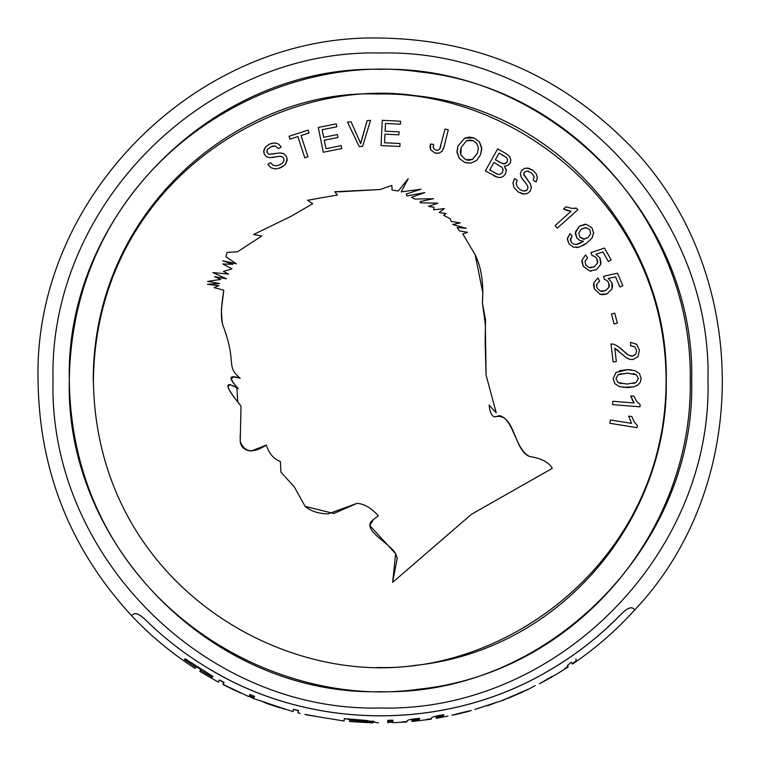 <?xml version="1.0" encoding="UTF-8"?>
<svg xmlns="http://www.w3.org/2000/svg" width="761" height="761" viewBox="0 0 761 761"><rect width="100%" height="100%" fill="white"/><g stroke="black" fill="none" stroke-linecap="round" stroke-linejoin="round"><path stroke-width="1.14" d="M249.123 696.248L253.689 698.608L249.123 696.248M254.126 697.485L249.399 695.564L249.836 694.451L254.574 696.382L254.126 697.485L254.574 696.382L249.836 694.451L249.399 695.564L254.126 697.485M200.504 670.232L212.348 677.261L212.89 676.377L184.999 658.741L184.466 659.625L195.853 667.283L196.386 666.408L195.139 668.453L195.853 667.283L184.466 659.625L184.999 658.741L212.89 676.377L212.348 677.261L200.504 670.232L199.801 671.392L201.047 669.347L199.801 671.392L218.312 682.113L219.349 679.944L223.867 682.341L222.916 684.339L240.352 692.948M419.853 718.394L419.159 719.392L419.092 718.451L419.159 719.392L412.89 720.172L412.814 719.059L412.89 720.172L411.967 720.81L411.853 719.202L411.986 721.105L417.837 720.515L412.015 721.495L417.856 720.791L411.967 720.81L416.162 719.678L416.086 718.698L416.162 719.678L419.159 719.392L419.853 718.394L415.097 718.793L419.853 718.394M406.945 721.818L402.426 721.856L406.926 721.533L407.392 720.439L409.932 719.573L415.097 718.793L409.932 719.573L407.392 720.439L406.926 721.533L402.426 721.856L406.945 721.818M539.435 683.73L556.786 674.094L539.435 683.73M551.754 676.615L539.872 683.454L551.754 676.615M552.277 676.339L551.915 676.948L552.277 676.339M502.431 700.301L527.44 689.827L535.211 685.566M365.565 720.353L365.499 721.399L358.393 720.867L358.46 719.839L358.393 720.867L357.299 720.791L349.67 720.191L349.746 719.164L349.584 721.552L349.67 720.191L365.499 721.399L365.565 720.353M371.701 722.512L372.766 722.864L372.909 720.81M370.75 721.009L370.664 722.246L365.499 721.399L370.664 722.246L370.75 721.009M344.257 718.622L365.936 720.391L378.455 722.95L365.936 720.391L344.257 718.622L344.096 721.009L344.257 718.622L349.718 719.497M372.871 721.399L372.766 722.864L370.664 722.246L372.766 722.864L349.584 721.552M443.91 714.712L443.283 715.768L443.149 714.826L443.283 715.768L437.099 716.986L436.938 715.882L437.099 716.986L436.215 717.69L435.996 716.091L436.262 717.984L442.055 716.976L436.3 718.26L437.099 716.986L440.315 716.253L440.181 715.283L440.315 716.253L443.283 715.768L443.91 714.712L439.202 715.454L443.91 714.712M436.3 718.26L442.093 717.252L436.262 717.984M431.278 719.05L426.769 719.411L431.24 718.774L431.62 717.652L434.103 716.596L439.202 715.454L434.103 716.596L431.62 717.652L431.24 718.774L426.769 719.411L431.278 719.05M387.806 720.334L392.914 720.182L392.933 721.418L387.825 721.571L387.806 720.334L387.825 721.571L392.933 721.418L392.914 720.182L387.806 720.334M392.942 722.199L392.952 722.722L392.942 722.199L387.834 722.351L392.942 722.199M387.844 722.874L387.834 722.351L387.844 722.874M237.87 388.329L229.879 384.524L228.376 386.188C227.292 387.882 231.496 394.483 240.999 405.994C224.438 385.675 223.544 379.891 238.307 388.624C227.967 377.846 228.585 374.383 240.181 378.255C225.018 365.385 237.594 364.272 222.897 325.299C220.671 319.097 220.966 307.406 223.791 290.217L214.107 287.572L218.864 285.613L207.392 284.319L219.682 283.501L207.553 281.389L220.823 279.43L214.602 276.671L226.398 278.783L212.966 272.6L228.528 274.065L223.449 271.458L231.972 268.852L222.792 263.972L232.952 264.295L222.631 260.719L236.395 263.81L225.903 256.809L227.054 252.424L237.537 251.767L261.794 235.986L253.594 234.521L291.434 216.114L312.704 203.72L307.596 200.267L337.456 194.978L334.792 191.734L380.205 189.499L391.867 185.437L392.067 190.107L398.307 190.992L408.229 178.616L401.19 191.886L421.052 189.194L406.25 194.036L406.859 195.919L406.25 194.036L406.859 195.919L424.838 192.6L411.482 197.261L414.735 199.059L433.504 198.697L420.148 201.57L420.405 202.787L437.841 203.177L428.453 206.412L433.989 207.258L433.599 209.827L444.338 208.562L439.097 212.509L446.136 213.584L443.615 215.373L450.112 218.597L443.615 215.373L446.136 213.584L439.097 212.509L444.338 208.562L433.599 209.827L433.989 207.258L428.453 206.412L437.841 203.177L420.405 202.787L420.148 201.57L420.405 202.787M240.999 405.994L240.229 441.485C244.462 452.481 253.147 453.67 266.293 445.052C269.033 453.518 273.741 459.016 280.419 461.537L280.914 472.124L294.307 486.897L305.104 506.35L333.832 513.494L356.88 503.392C363.844 503.639 370.988 507.758 378.322 515.768L373.299 519.639C359.81 529.342 390.022 543.002 395.653 553.751L392.619 582.384L471.487 514.265L552.277 468.357C548.881 462.298 541.461 458.379 530.037 456.59C513.599 451.663 515.159 411.263 494.707 416.952C491.701 416.134 489.837 412.177 489.114 405.09L496.229 412.804L486.089 375.144L485.356 324.928L482.426 302.992C483.806 283.596 481.39 267.53 475.178 254.764L462.764 233.903L467.625 232.324L459.359 230.849L457.104 227.52L466.265 228.3L452.719 224.524L460.224 222.878L451.273 221.47L450.112 218.597L451.273 221.47L460.224 222.878L452.719 224.524L466.265 228.3L457.104 227.52L459.359 230.849L457.104 227.52M240.181 434.988L240.229 441.485C240.952 447.221 244.671 450.398 251.396 451.026L266.293 445.052C269.033 453.518 273.741 459.016 280.419 461.537L280.914 472.124L294.307 486.897L305.104 506.35L333.832 513.494L356.88 503.392C363.844 503.639 370.988 507.758 378.322 515.768L373.299 519.639L369.827 525.575L395.653 553.751L369.827 525.575M232.59 381.651L231.373 378.75M236.614 377.285L239.553 378.065M240.933 405.908L239.886 404.681M239.839 404.633L239.021 403.653M238.992 403.615L238.336 402.816M238.307 402.797L237.765 402.122L236.88 387.691M221.47 312.628L221.432 308.186M395.653 553.751L397.261 558.165L392.619 582.384L471.487 514.265L552.277 468.357C548.881 462.298 541.461 458.379 530.037 456.59C515.673 451.045 513.78 419.178 499.806 415.696L498.512 415.791M411.482 197.261L414.735 199.059L411.482 197.261L424.838 192.6L406.859 195.919M373.109 519.811L370.702 522.588M334.792 191.734L339.834 191.801L334.792 191.734L337.456 194.978L307.596 200.267L312.704 203.72L291.434 216.114L253.594 234.521L261.794 235.986L237.537 251.767L227.054 252.424L225.903 256.809L236.395 263.81L222.631 260.719L232.952 264.295L222.792 263.972L231.972 268.852L223.449 271.458L228.528 274.065L212.966 272.6L226.398 278.783L214.602 276.671L220.823 279.43L207.553 281.389L219.682 283.501L207.392 284.319L218.864 285.613L214.107 287.572L223.791 290.217L221.422 309.432C221.641 317.727 222.136 323.016 222.897 325.299C237.594 364.272 225.018 365.385 240.181 378.255L233.722 376.904L240.181 378.255M499.806 415.696L494.707 416.952C491.701 416.134 489.837 412.177 489.114 405.09L496.229 412.804L486.089 375.144L485.138 341.556L485.547 320L482.426 302.992L482.797 292.738L475.178 254.764L462.764 233.903L467.625 232.324L459.359 230.849M640.134 404.662L636.729 401.389L633.913 396.215L630.679 395.958L634.179 402.988L630.679 395.958L633.913 396.215L636.729 401.389L640.134 404.662L639.963 406.821L640.134 404.662M612.548 404.624L639.963 406.821L612.548 404.624L612.824 401.266L634.179 402.988L630.679 395.958M497.656 148.89L505.932 153.522L497.656 148.89L485.328 170.959L497.656 148.89L505.932 153.522L509.613 156.452L510.859 160.2L510.089 163.254L507.834 165.489L504.391 166.202L506.35 169.931L505.561 173.869L503.297 176.39L500.529 177.532L497.504 177.275L485.328 170.959L497.656 148.89L505.932 153.522L509.613 156.452L510.859 160.2L510.089 163.254L507.834 165.489L504.391 166.202L506.35 169.931L505.561 173.869L503.297 176.39L500.529 177.532L497.237 177.199M503.116 170.064L502.06 167.42L493.937 162.397L489.703 169.979L497.237 174.06L499.264 174.402L501.061 173.793L502.536 172.176L503.097 169.684L502.06 167.42L493.937 162.397L489.703 169.979M504.362 163.862L507.026 161.988L507.577 159.753L506.712 157.774L499.121 153.132L495.392 159.791L503.088 163.758L505.38 163.596L507.026 161.988L507.577 159.762L506.712 157.774L499.121 153.132L495.392 159.791L503.097 163.758M469.461 137.056L474.151 137.998L479.42 141.86L481.751 148.899L480.6 154.626L476.643 160.457L470.878 163.13L464.591 162.35L459.283 158.412L456.99 151.315L457.989 146.074L464.733 138.131L469.461 137.056L474.151 137.998L479.42 141.86L481.703 147.767L480.6 154.626L476.643 160.457L470.878 163.13L464.591 162.35L459.283 158.412L457.038 152.476L457.989 146.074L464.733 138.131L474.151 137.998L479.42 141.86L481.703 147.767L480.6 154.626L476.643 160.457L470.878 163.13L464.591 162.35L459.283 158.412L457.038 152.476L457.989 146.074L464.733 138.131L474.151 137.998L479.42 141.86L481.703 147.767L480.6 154.626L476.643 160.457L470.878 163.13L465.542 162.673M460.272 151.201L460.843 154.978L465.618 159.677L472.381 159.468L477.394 153.351L478.393 147.948L476.852 143.515L473.114 140.69L469.87 140.053L466.541 140.728L461.185 147.377L460.253 151.839L460.843 154.978L465.618 159.677L468.833 160.314L472.381 159.468L477.394 153.351L478.393 147.948L476.852 143.515L473.114 140.69L466.541 140.728L461.185 147.377L460.843 154.978L465.618 159.677L472.381 159.468L477.489 153.123M641.133 378.578L640.277 382.355L637.747 385.123L633.685 386.864L627.216 387.53L619.425 386.607L614.821 383.687L613.166 378.626L615.953 372.481L627.464 369.675L634.893 370.607L639.478 373.537L641.133 378.578L640.277 382.355L637.747 385.123L633.685 386.864L626.817 387.53L619.425 386.607L614.821 383.687L613.166 378.721L615.953 372.481L627.064 369.675L634.893 370.607L639.478 373.537L641.133 378.483L640.277 382.355L637.747 385.123L633.685 386.864L627.216 387.53L619.425 386.607L614.821 383.687L613.166 378.626L615.953 372.481L627.064 369.675L631.525 369.894M638.346 378.512L636.358 374.783L627.093 373.128L618.132 374.783L615.934 378.702L618.208 382.574L627.188 384.077L636.158 382.422L638.346 378.512L636.358 374.783L627.53 373.128L618.132 374.783L615.934 378.702L618.208 382.574L627.188 384.077L636.158 382.422L638.346 378.464L636.358 374.783L627.093 373.128L618.132 374.783L615.934 378.655M611.454 314.008L614.726 313.142L617.361 323.13L614.089 323.996L611.454 314.008L614.726 313.142L617.361 323.13L614.089 323.996L611.454 314.008L614.726 313.142L617.361 323.13L614.089 323.996L611.454 314.008M573.642 208.466L576.391 208.134L577.837 209.751L557.337 228.081L555.092 225.579L571.064 211.292L563.559 208.98L565.984 206.811L571.663 208.352L576.391 208.134L577.837 209.751L557.337 228.081L555.092 225.579L571.064 211.292L563.559 208.98L565.984 206.811L571.663 208.352L576.391 208.134L577.837 209.751L557.337 228.081L555.092 225.579L571.064 211.292L563.559 208.98L565.984 206.811L571.758 208.362M609.884 423.278L610.427 419.958L631.573 423.382L628.653 416.096L631.858 416.609L634.236 421.994L637.376 425.532L637.033 427.672L609.884 423.278L610.427 419.958L631.573 423.382L628.653 416.096L631.858 416.609L634.236 421.994L637.376 425.532L637.033 427.672L609.884 423.278L610.427 419.958L631.573 423.382L628.653 416.096L631.858 416.609L634.236 421.994L637.376 425.532L637.033 427.672L609.884 423.278M430.441 144.048L433.475 144.371L433.57 148.49L435.91 150.164L438.155 150.126L439.753 148.909L445.033 129.018L448.277 129.817L444.139 146.54L442.217 151.125L439.221 153.113L435.206 153.066L430.726 149.984L430.013 146.978L430.441 144.048L433.475 144.371L433.57 148.49L435.91 150.164L438.155 150.126L439.753 148.909L445.033 129.018L448.277 129.817L444.139 146.54L442.217 151.125L439.221 153.113L435.206 153.066L430.726 149.984L430.441 144.048L433.475 144.371L433.57 148.49L435.91 150.164L438.155 150.126L439.753 148.909L445.033 129.018L448.277 129.817L444.139 146.54L442.217 151.125L439.221 153.113L435.206 153.066L430.726 149.984L430.441 144.048L430.022 147.187M273.589 145.941L270.811 146.787L267.263 149.651L267.13 152.676L266.835 151.344L267.13 152.666L268.966 154.283L280.048 152.923L284.091 153.893L286.555 156.718L287.173 159.572L285.251 164.566L281.247 167.506L275.606 169.009L271.04 167.81L267.872 164.262L270.621 162.692L272.876 165.08L275.815 165.803L279.848 164.852L282.673 162.921L283.996 160.59L283.739 158.326L282.245 156.728L280.153 156.3L269.86 157.708L266.426 156.709L264.295 154.217L263.782 150.516L265.599 146.892L269.451 144.171L274.331 142.906L278.44 143.943L281.247 147.035L278.431 148.604L275.33 146.045L270.811 146.787L267.263 149.651L266.835 151.344L267.13 152.666L268.966 154.283L280.048 152.923L284.091 153.893L286.555 156.718L287.097 160.657L285.251 164.566L281.247 167.506L275.606 169.009L271.04 167.81L267.872 164.262L270.621 162.692L272.876 165.08L276.005 165.793L279.848 164.852L282.673 162.921L283.996 160.59L283.739 158.326L282.245 156.728L279.553 156.328L269.86 157.708L266.426 156.709L264.295 154.217L263.782 150.516L265.599 146.892L269.451 144.171L274.331 142.906L278.44 143.943L281.247 147.035L278.431 148.604L275.33 146.045L270.811 146.787L267.263 149.651L267.13 152.666L268.966 154.283L280.048 152.923L284.091 153.893L286.555 156.718L287.097 160.657L285.251 164.566L279.392 168.267M575.335 232.961L579.387 226.226L585.038 224.229L586.265 224.324L591.915 227.843L593.59 232.657L592.22 237.774L586.617 243.197L579.159 247.135L573.337 247.135L568.943 243.796L567.335 238.488L569.989 233.579L572.11 236.034L570.312 239.639L571.235 242.245L573.394 244.043L576.048 244.49L583.012 241.665L583.554 241.256L579.825 240.533L576.819 238.041L575.316 233.522L575.468 231.924L579.387 226.226L586.265 224.324L591.915 227.843L593.599 233.047L592.22 237.774L586.617 243.197L579.159 247.135L573.337 247.135L568.943 243.796L567.297 239.154L569.989 233.579L572.11 236.034L570.341 239.23L571.235 242.245L573.394 244.043L576.048 244.49L579.378 243.644L583.554 241.256L579.825 240.533L576.819 238.041L575.468 231.924L579.387 226.226L586.265 224.324L591.915 227.843L593.59 232.657L592.22 237.774L586.617 243.197L579.159 247.135L573.337 247.135L568.943 243.796L567.335 238.488L569.989 233.579L572.091 236.053M579.711 236.975L583.268 239.154L587.834 237.736L590.669 233.808L589.899 229.803L586.132 227.691L581.309 229.109L578.769 232.866L579.711 236.975L583.887 239.192L587.834 237.736L590.669 233.808L589.899 229.803L586.132 227.691L581.309 229.109L578.769 232.866L579.711 236.975L583.268 239.154L587.834 237.736L590.669 233.808L589.899 229.803L586.132 227.691L581.309 229.109L578.769 232.866L579.711 236.975L584.353 239.163M361.751 139.444L367.144 120.609L370.55 120.352L362.626 146.312L359.202 146.569L347.501 122.121L351.106 121.846L360.704 143.667L367.144 120.609L370.55 120.352L362.626 146.312L359.202 146.569L347.501 122.121L351.106 121.846L360.704 143.667L367.144 120.609L370.55 120.352L362.626 146.312L359.202 146.569L347.501 122.121L351.106 121.846L360.704 143.667L361.751 139.444L360.704 143.667L359.068 139.653M601.009 262.412L600.667 264.457L596.291 269.727L589.632 270.964L583.221 266.312L582.07 259.967L585.59 254.906L587.578 257.836L585.085 261.318L585.628 264.961L589.233 267.653L594.293 266.759L597.471 263.135L597.699 261.603L596.852 258.626L594.779 256.428L592.106 255.563L590.926 252.604L604.5 248.057L611.14 259.948L608.334 261.518L603.007 251.977L595.863 254.279L599.887 257.96L601.009 262.088L600.667 264.457L596.291 269.727L589.632 270.964L583.221 266.312L581.889 261.641L582.07 259.967L585.59 254.906L587.578 257.836L585.085 261.318L585.628 264.961L589.233 267.653L594.293 266.759L597.471 263.135L596.852 258.626L594.779 256.428L592.106 255.563L590.926 252.604L604.5 248.057L611.14 259.948L608.334 261.518L603.007 251.977L595.863 254.279L599.887 257.96L600.667 264.457L596.291 269.727L589.632 270.964L583.221 266.312L582.07 259.967L585.59 254.906L587.578 257.836L585.085 261.318L585.628 264.961L589.233 267.653L590.859 267.815M604.405 279.316L603.53 276.243L617.513 273.189L622.831 285.727L619.873 286.983L615.601 276.928L608.248 278.44L611.854 282.531L611.939 289.075L607.021 293.841L600.258 294.355L594.398 289.056L593.922 282.607L597.975 277.955L599.63 281.085L596.776 284.281L596.928 287.953L600.22 291.025L605.347 290.673L608.895 287.411L609.314 285.356L608.771 282.873L606.945 280.457L604.386 279.316L603.53 276.243L617.513 273.189L622.831 285.727L619.873 286.983L615.601 276.928L608.248 278.44L611.854 282.531L612.576 285.917L611.939 289.075L607.021 293.841L602.883 294.726L600.258 294.355L594.379 289.037L593.523 285.118L593.922 282.607L597.975 277.955L599.63 281.085L596.776 284.281L596.928 287.953L600.22 291.025L602.227 291.368L605.347 290.673L608.895 287.411L608.771 282.873L606.945 280.457L604.386 279.316L603.53 276.243L617.513 273.189L622.831 285.727L619.873 286.983L615.601 276.928L608.248 278.44L611.854 282.531L611.939 289.075L607.021 293.841L600.258 294.355L594.379 289.037L593.922 282.607L597.975 277.955L599.63 281.085L596.776 284.281L596.928 287.953L600.22 291.025L605.347 290.673L608.895 287.411L609.314 285.356M512.904 183.515L514.484 178.616L517.185 180.262L516.186 183.553L517.08 186.474L519.773 189.375L522.836 190.906L525.518 190.935L527.373 189.613L528.039 187.529L527.088 184.98L521.18 177.17L520.391 173.679L521.532 170.616L524.519 168.371L528.572 168.21L532.824 170.255L536.286 173.908L537.39 177.665L536.029 181.955L533.299 180.262L534.022 176.305L531.197 172.709L526.973 170.997L524.262 172.338L523.663 174.088L530.303 183.772L531.416 187.548L530.132 191.296L526.954 193.684L522.645 193.96L518.127 191.886L514.075 187.682L512.914 183.106L514.484 178.616L517.185 180.262L516.196 183.382L517.08 186.474L519.773 189.375L522.836 190.906L525.518 190.935L527.373 189.613L528.039 187.529L527.088 184.98L521.18 177.17L520.391 173.679L521.532 170.616L524.519 168.371L528.572 168.21L532.824 170.255L536.286 173.908L537.38 178.007L536.029 181.955L533.299 180.262L534.022 176.305L531.197 172.709L526.973 170.997L524.262 172.338L523.739 174.735L530.303 183.772L531.406 187.777L530.132 191.296L526.954 193.684L522.645 193.96L518.127 191.886L514.075 187.682L512.914 183.106L514.484 178.616L517.147 180.328M400.4 124.195L385.485 123.463L385.104 131.196L399.078 131.872L398.926 134.84L384.961 134.155L384.543 142.745L400.039 143.506L399.896 146.483L381.061 145.56L382.288 120.324L400.543 121.208L400.4 124.195L385.485 123.463L385.104 131.196L399.078 131.872L398.926 134.84L384.961 134.155L384.543 142.745L400.039 143.506L399.896 146.483L381.061 145.56L382.288 120.324L400.543 121.208L400.4 124.195L385.485 123.463L385.104 131.196L399.078 131.872L398.926 134.84L384.961 134.155L384.543 142.745L400.039 143.506L399.896 146.483L381.061 145.56L382.288 120.324L400.543 121.208L400.4 124.195M631.478 345.732L630.565 345.789L630.508 342.317L636.672 344.267L639.421 350.203L637.994 356.662L632.886 359.582L629.594 359.297L626.008 357.48L614.755 348.253L616.343 361.599L613.138 361.979L610.988 344.001L613.356 344.115L617.238 345.884L628.348 355.064L631.982 356.177L635.73 354.322L636.653 350.46L634.741 346.778L630.565 345.789L630.508 342.317L636.672 344.267L639.421 350.203L637.994 356.662L632.886 359.582L629.594 359.297L626.008 357.48L614.755 348.253L616.343 361.599L613.138 361.979L610.988 344.001L613.356 344.115L617.238 345.884L628.348 355.064L632.553 356.148L635.73 354.322L636.653 350.46L634.741 346.778L630.565 345.789L630.508 342.317L636.672 344.267L639.421 350.203L637.994 356.662L632.886 359.582L629.594 359.297L626.008 357.48L614.755 348.253L616.343 361.599L613.138 361.979L610.988 344.001L613.356 344.115L617.238 345.884L628.472 355.13M323.292 152.248L318.298 127.468L336.219 123.853L336.809 126.783L322.169 129.731L323.701 137.322L337.408 134.554L337.989 137.465L324.281 140.224L325.984 148.661L341.194 145.589L341.784 148.519L323.292 152.248L318.298 127.468L336.219 123.853L336.809 126.783L322.169 129.731L323.701 137.322L337.408 134.554L337.989 137.465L324.281 140.224L325.984 148.661L341.194 145.589L341.784 148.519L323.292 152.248L318.298 127.468L336.219 123.853L336.809 126.783L322.169 129.731L323.701 137.322L337.408 134.554L337.989 137.465L324.281 140.224L325.984 148.661L341.194 145.589L341.784 148.519L323.292 152.248M297.874 136.571L289.951 139.139L289.028 136.305L308.081 130.112L309.004 132.947L301.052 135.534L307.939 156.737L304.761 157.765L297.874 136.571L289.951 139.139L289.028 136.305L308.081 130.112L309.004 132.947L301.052 135.534L307.939 156.737L304.761 157.765L297.874 136.571L289.951 139.139L289.028 136.305L308.081 130.112L309.004 132.947L301.052 135.534L307.939 156.737L304.761 157.765L297.874 136.571M275.358 169.018L271.04 167.81L267.872 164.262L270.621 162.692L272.876 165.08L276.005 165.793L279.848 164.852L282.673 162.921L283.996 160.59L283.739 158.326L282.245 156.728L279.553 156.328L269.86 157.708L266.426 156.709L264.295 154.217L263.706 151.544L265.599 146.892L269.451 144.171L274.331 142.906L278.44 143.943L281.247 147.035L278.431 148.604L275.33 146.045L273.028 146.036M609.304 285.765L608.771 282.873L606.917 280.429M570.427 238.726L571.235 242.245L573.394 244.043L576.048 244.49L579.378 243.644L583.554 241.256L579.825 240.533L576.819 238.041L575.316 233.522L575.468 231.924L579.387 226.226L586.265 224.324L591.915 227.843L593.59 232.657L592.22 237.774L586.617 243.197M526.736 167.981L532.824 170.255L536.286 173.908L537.39 177.665M590.412 267.815L594.293 266.759L597.471 263.135L596.852 258.626L594.779 256.428L592.106 255.563L590.926 252.604L604.5 248.057L611.14 259.948L608.334 261.518L603.007 251.977L595.863 254.279L599.887 257.96L601.009 262.088L600.667 264.457L596.291 269.727L589.632 270.964L583.221 266.312L581.889 261.641M528.79 171.339L526.973 170.997L524.262 172.338L523.739 174.735L529.561 182.64M523.673 173.965L524.167 175.753M523.739 174.735L530.303 183.772L531.406 187.777L530.132 191.296L526.954 193.684L522.645 193.96L518.127 191.886L514.075 187.682L512.914 183.106L514.484 178.616M478.393 149.051L478.403 148.462M472.381 159.468L477.394 153.351L478.393 147.948L476.852 143.515L473.047 140.661M467.863 160.257L468.938 160.314M473.114 140.69L466.541 140.728L461.185 147.377L460.843 154.978L460.253 151.829M524.243 191.116L527.373 189.613L528.039 187.529L527.088 184.98L521.18 177.17L520.381 174.06M433.209 146.435L433.57 148.49L435.91 150.164M498.522 174.364L499.264 174.402M263.706 151.325L265.599 146.892L269.451 144.171L272.438 143.144M528.039 187.529L527.088 184.98L521.18 177.17L520.391 173.679L521.532 170.616L524.519 168.371L528.572 168.21L532.824 170.255L536.286 173.908L537.38 178.007L536.029 181.955L533.299 180.262L534.022 176.305L531.149 172.68M495.392 159.791L499.121 153.132L503.525 155.596L499.121 153.132L495.392 159.791L500.167 162.464M502.536 172.176L503.097 169.684M630.669 356.015L632.553 356.148L635.73 354.322L636.653 350.46L634.741 346.778L630.565 345.789M505.932 153.522L509.613 156.452L510.85 159.858L510.089 163.254L507.834 165.489L504.391 166.202L506.407 170.768M602.94 294.726L607.021 293.841L611.939 289.075L612.576 285.917L611.854 282.531L611.939 289.075M627.064 369.675L634.893 370.607L639.478 373.537L641.133 378.483L640.277 382.355L637.737 385.133M517.185 180.262L516.196 183.382L517.08 186.474L519.773 189.375L522.836 190.906L525.518 190.935L527.373 189.613M599.592 281.113L596.776 284.281L596.491 285.908M627.093 373.128L618.132 374.783L615.934 378.702L618.208 382.574L627.188 384.077L636.158 382.422L638.346 378.464M287.173 159.877L285.251 164.566L281.247 167.506L275.606 169.009L271.04 167.81L267.872 164.262M632.99 401.247L632.125 399.63M631.316 397.813L631.069 397.166M436.595 153.303L435.206 153.066L430.726 149.984L435.206 153.066L437.404 153.351M376.952 667.511C512.143 671.468 666.018 557.128 666.103 380.766C666.018 204.405 512.143 90.064 376.952 94.022C243.235 88.828 93.042 205.451 93.213 380.766M274.635 142.906L278.44 143.943L281.247 147.035M267.577 149.137L267.282 149.613M275.33 146.045L270.811 146.787L267.263 149.66M274.293 153.808L268.966 154.283L277.204 153.246M280.162 152.923L283.149 153.437M286.555 156.718L284.091 153.893L286.555 156.718L287.097 160.657M272.876 165.08L273.437 165.365M276.005 165.793L279.943 164.804M279.848 164.852L282.673 162.921L283.996 160.59L283.739 158.326M274.949 157.099L272.362 157.546M269.86 157.708L266.426 156.709L264.295 154.217L263.782 150.516M569.152 210.997L567.478 210.55M567.021 210.397L564.843 209.589M500.529 177.532L497.504 177.275M496.067 176.79L493.737 175.658M509.613 156.452L510.85 159.858L509.613 156.452M591.259 271.106L589.632 270.964M585.085 261.318L587.54 257.865M589.233 267.653L594.293 266.759L597.471 263.135L597.68 261.204M597.471 263.135L596.852 258.626L594.779 256.428M603.007 251.977L595.863 254.279L599.887 257.96L600.667 264.457M433.209 146.645L433.57 148.49M439.782 148.861L440.41 147.463M444.12 146.645L443.34 149.089M360.98 142.421L361.389 140.756M524.31 191.116L525.518 190.935M528.039 187.453L527.972 186.959M527.078 184.971L526.26 183.848M524.186 181.327L521.685 178.055M520.391 173.679L521.532 170.616L524.519 168.371L521.532 170.616L520.391 173.679M534.165 177.38L533.946 176.029M530.303 183.772L531.416 187.548M530.132 191.296L526.954 193.684L530.132 191.296L531.406 187.777M524.396 194.141L518.127 191.886L514.075 187.682L512.914 183.106M517.08 186.474L519.773 189.375L522.836 190.906M481.751 148.871L480.6 154.626M456.99 151.525L457.989 146.074L464.733 138.131M637.747 385.123L633.685 386.864L622.783 387.311M613.166 378.721L614.821 383.687L619.425 386.607L614.821 383.687L613.166 378.721L615.953 372.481M619.387 370.712L627.035 369.675M639.478 373.537L634.893 370.607L639.478 373.537L641.133 378.483M636.928 385.608L633.789 386.826M630.764 387.359L627.378 387.53M585.038 224.229L586.265 224.324M593.599 233.047L592.22 237.774M586.531 243.263L582.536 245.755M579.159 247.135L576.106 247.582M567.335 238.488L568.943 243.796L573.337 247.135L568.943 243.796L567.297 239.154L569.989 233.579M572.11 236.034L570.341 240.038M576.106 244.49L577.666 244.224M579.378 243.644L583.554 241.256L579.825 240.533L576.819 238.041L575.468 231.924L579.387 226.226M639.421 350.203L636.672 344.267L630.508 342.317L636.672 344.267L639.421 350.203L637.994 356.662L632.886 359.582L629.594 359.297L626.008 357.48M628.301 358.812L626.16 357.584M623.649 355.625L614.755 348.253M618.598 351.049L616.762 349.48M618.988 347.178L628.348 355.064L632.553 356.148M625.219 352.79L628.348 355.064M604.386 279.316L606.945 280.457L608.762 282.835L608.895 287.411L605.347 290.673L600.22 291.025L602.683 291.349M608.248 278.44L611.854 282.531L608.248 278.44L615.601 276.928M600.258 294.355L594.379 289.037L593.523 285.118M581.252 229.147L585.428 227.653M590.669 233.808L587.873 237.708M476.881 143.544L478.393 147.9M501.613 163.215L505.38 163.596L507.026 161.988M504.058 163.872L505.38 163.596M506.702 157.765L506.17 157.28M496.239 173.613L497.237 174.06M621.176 373.632L618.16 374.764M618.217 382.583L621.337 383.687M633.114 383.573L636.148 382.422L627.188 384.077M636.339 374.783L633.2 373.594M233.722 376.904L231.363 378.54C230.783 379.501 233.094 382.859 238.307 388.624M251.396 451.026L266.293 445.052M280.419 461.537L280.914 472.124L294.307 486.897L305.104 506.35C310.631 511.107 318.298 513.627 328.105 513.903L356.88 503.392M397.261 558.165L392.619 582.384M552.277 468.357C548.881 462.317 541.499 458.398 530.132 456.59L530.037 456.59M496.229 412.804L486.089 375.144M482.797 292.738C482.797 277.86 480.258 265.209 475.178 254.764M455.63 225.342L452.719 224.524M420.148 201.57L433.504 198.697L414.735 199.059M406.25 194.036L421.052 189.194L401.19 191.886L408.229 178.616L398.307 190.992L392.067 190.107L391.867 185.437L380.205 189.499L339.834 191.801M487.021 705.78L497.646 701.956L482.094 707.121L497.646 701.956L487.63 705.761M223.696 684.672L222.878 684.405L223.696 684.672M235.881 690.446L223.591 684.881L235.881 690.446M474.94 709.385L503.221 700.206L527.944 689.285M576.419 660.767L572.434 664.106L576.419 660.767L572.177 663.687L576.419 660.767M567.944 666.512L564.795 668.548L567.944 666.512L567.383 665.571L571.273 662.184L572.177 663.687L571.273 662.184L567.383 665.571L567.944 666.512L564.795 668.548L568.115 666.788M575.953 659.987L576.067 658.76M196.262 666.607L200.866 669.642M298.417 710.85L293.537 709.252L293.014 711.592L293.537 709.252L298.493 710.517L293.537 709.252M224.086 682.826L219.349 679.944L218.312 682.113M53.023 380.5C48.504 205.518 205.508 48.514 380.5 53.023C555.492 48.514 712.486 205.518 707.977 380.5C712.486 555.492 555.492 712.496 380.5 707.987C205.508 712.496 48.504 555.492 53.023 380.5C33.056 380.5 33.056 380.5 53.023 380.5C33.056 380.5 33.056 380.5 53.023 380.5C48.504 555.492 205.508 712.496 380.5 707.987C555.492 712.496 712.486 555.492 707.977 380.5C712.486 205.518 555.492 48.514 380.5 53.023C205.508 48.514 48.504 205.518 53.023 380.5M69.308 380.5C65.027 214.221 214.212 65.027 380.5 69.318C546.779 65.027 695.973 214.221 691.682 380.5C695.973 546.788 546.779 695.982 380.5 691.692C214.212 695.982 65.027 546.788 69.308 380.5C72.086 166.421 266.122 49.589 418.588 71.781C576.591 88.19 693.024 231.258 690.246 380.5C693.024 529.751 576.591 672.819 418.588 689.219C266.122 711.421 72.086 594.588 69.308 380.5M619.72 615.639C598.384 637.318 574.545 655.773 548.215 670.993C446.907 730.722 314.084 730.722 212.785 670.993C188.699 657.076 166.669 640.42 146.711 621.043C140.129 614.317 135.496 612.158 132.842 614.584L131.72 615.839L132.842 614.584C135.496 612.158 140.129 614.317 146.711 621.043C166.669 640.42 188.699 657.076 212.785 670.993C314.084 730.722 446.907 730.722 548.215 670.993C574.545 655.773 598.384 637.318 619.72 615.639C626.103 608.771 630.669 606.403 633.418 608.534C630.669 606.403 626.103 608.771 619.72 615.639M132.775 614.66C135.42 612.167 140.072 614.308 146.711 621.1M212.766 671.031C314.084 730.76 446.916 730.76 548.234 671.031C574.555 655.811 598.384 637.366 619.72 615.697C626.141 608.771 630.726 606.412 633.466 608.61M195.139 668.453C171.881 653.461 150.745 635.93 131.72 615.839C70.478 549.347 39.249 470.897 38.05 380.5C33.332 197.518 197.508 33.332 380.5 38.05C474.493 39.439 555.207 72.875 622.65 138.359C750.517 260.272 756.168 481.684 634.703 609.961L633.418 608.534L634.703 609.961C616.134 630.517 595.378 648.572 572.434 664.106M453.299 714.845L469.879 710.803M567.82 666.294L567.82 665.095M265.751 703.012L261.527 701.128L274.959 705.723L265.751 703.012M266.217 703.212L279.753 707.759L266.245 703.145M293.014 711.592L274.959 705.723L284.652 709.233M372.871 721.409L374.574 721.789M304.961 714.493L316.348 716.415L304.98 714.417M297.97 712.857L298.493 710.517L297.97 712.857L300.253 713.418M248.952 696.676L222.916 684.339L223.867 682.341L219.349 679.944M451.806 715.264L461.642 712.657L451.806 715.264M471.287 710.508L461.642 712.657L471.287 710.508M93.394 380.5C95.953 182.992 274.978 75.196 415.639 95.677C561.418 110.811 668.833 242.807 666.275 380.5C668.833 518.203 561.418 650.198 415.639 665.333C274.978 685.813 95.953 578.018 93.394 380.5M253.689 698.608L261.527 701.128M469.756 710.822L453.394 714.817M447.963 716.034L436.319 718.374M322.169 129.731L323.701 137.322M324.281 140.224L325.984 148.661M565.984 206.811L571.663 208.352L576.391 208.134M631.573 423.382L628.653 416.096M510.089 163.254L507.834 165.489M504.391 166.202L506.35 169.931M385.485 123.463L385.104 131.196M384.961 134.155L384.543 142.745M439.753 148.909L440.847 145.922M448.277 129.817L444.139 146.54M442.217 151.125L439.221 153.113M528.572 168.21L532.824 170.255L536.286 173.908M537.38 178.007L536.029 181.955M534.022 176.305L531.197 172.709L526.973 170.997L524.262 172.338M522.645 193.96L518.127 191.886M595.863 254.279L599.887 257.96M582.07 259.967L585.59 254.906M593.922 282.607L597.975 277.955M266.426 156.709L264.295 154.217M265.599 146.892L269.451 144.171L274.331 142.906M285.251 164.566L281.247 167.506M570.341 239.23L571.235 242.245L573.394 244.043M583.012 241.665L583.554 241.256L579.825 240.533L576.819 238.041M591.915 227.843L593.59 232.657M581.309 229.109L578.769 232.866M610.988 344.001L613.356 344.115L617.238 345.884L621.87 349.756M632.886 359.582L629.594 359.297M474.151 137.998L479.42 141.86M470.878 163.13L464.591 162.35L459.283 158.412L457.038 152.476L457.989 146.074M466.541 140.728L461.185 147.377M436.024 716.329L433.808 716.691M571.368 662.346L570.284 663.078M411.872 719.44L409.627 719.649M508.205 698.246L522.693 692.034M469.309 711.231L453.994 714.969M431.297 719.164L412.015 721.495M568.201 666.931L556.786 674.094M266.626 703.468L279.629 707.759M344.096 721.009L306.873 714.94M406.954 721.932L392.952 722.722M235.606 690.788L223.239 684.71M540.529 683.264L552.248 676.767"/></g></svg>
